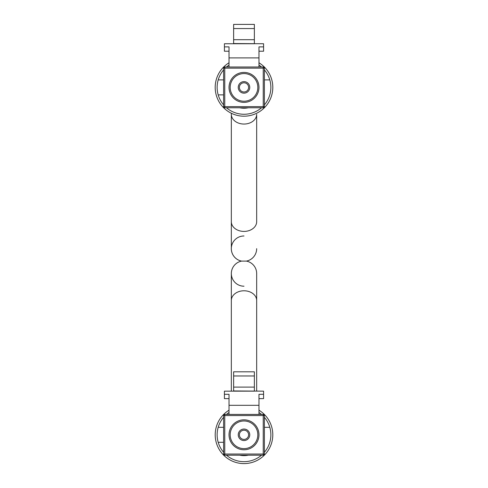 <?xml version="1.0" encoding="UTF-8"?>
<svg xmlns="http://www.w3.org/2000/svg" width="488" height="488" viewBox="0 0 488 488"><rect width="100%" height="100%" fill="white"/><g stroke="black" fill="none" stroke-linecap="round" stroke-linejoin="round"><path stroke-width="0.73" d="M246.129 261.098L246.403 261.098A12.67 12.67 0 0 0 256.67 248.654L256.67 248.654A12.67 12.67 0 0 1 246.403 261.098A12.67 12.67 0 0 1 256.67 273.536L256.67 273.536A12.67 12.67 0 0 0 246.403 261.098L241.956 261.098M244 235.985A12.67 12.67 0 0 0 241.597 261.098A12.67 12.67 0 0 1 231.33 248.654L231.33 221.711A12.67 9.705 -0 0 0 244 231.416A12.67 9.705 -0 0 0 256.67 221.711L256.67 114.344A12.67 9.705 -0 0 1 244 124.05A12.67 9.705 -0 0 1 231.33 114.344L231.33 113.253M244 286.206A12.67 12.67 0 0 1 241.597 261.098A12.67 12.67 0 0 0 231.33 273.536L231.33 300.486A12.67 9.705 0 0 1 244 290.781A12.67 9.705 0 0 1 256.67 300.486L256.67 273.536M223.614 452.303A26.87 26.87 0 0 1 223.614 417.301M226.499 414.416A26.87 26.87 0 0 1 229.024 412.494M258.976 412.494A26.87 26.87 0 0 1 261.501 414.416M264.386 417.301A26.87 26.87 0 0 1 264.386 452.303M258.976 410.207A28.798 28.798 0 0 1 244 463.6A28.798 28.798 0 0 1 229.024 410.207M223.614 427.317L218.88 427.317M269.12 427.317L264.386 427.317M240.578 455.194A20.673 20.673 0 0 0 247.422 455.194M248.288 455.194A20.838 20.838 0 0 1 239.712 455.194M261.501 455.194A26.87 26.87 0 0 1 226.499 455.194M223.614 442.293L218.88 442.293M258.976 398.635L263.581 398.635L263.581 391.15L233.63 390.943L233.63 371.807L254.37 371.807L254.37 390.943M258.976 414.416L258.976 394.304L263.581 394.304M229.024 398.635L224.419 398.635L224.419 391.15L254.37 391.15M224.419 394.304L229.024 394.304L229.024 405.308L258.976 405.308M229.024 414.416L229.024 405.308M224.761 414.416L263.239 414.416A1.153 1.153 0 0 1 264.386 415.569L264.386 454.041A1.153 1.153 0 0 1 263.239 455.194L224.761 455.194L224.761 454.041L263.239 454.041L263.239 415.569L224.761 415.569L224.761 454.041L223.614 454.041L223.614 415.569L224.761 415.569L224.761 414.416A1.153 1.153 0 0 0 223.614 415.569M233.63 387.106L254.37 387.106M233.63 375.974L254.37 375.974M223.614 454.041A1.153 1.153 0 0 0 224.761 455.194M244 448.625A13.823 13.823 0 0 0 257.823 434.802A13.823 13.823 0 0 0 244 420.979A13.823 13.823 0 0 0 230.177 434.802A13.823 13.823 0 0 0 244 448.625M244 440.56A5.758 5.758 0 0 1 238.242 434.802A5.758 5.758 0 0 1 244 429.043A5.758 5.758 0 0 1 249.758 434.802A5.758 5.758 0 0 1 244 440.56M244 430.196A4.606 4.606 0 0 0 239.394 434.802A4.606 4.606 0 0 0 244 439.407A4.606 4.606 0 0 0 248.606 434.802A4.606 4.606 0 0 0 244 430.196M223.614 104.889A26.87 26.87 0 0 1 223.614 69.894M226.499 67.002A26.87 26.87 0 0 1 229.024 65.087M258.976 65.087A26.87 26.87 0 0 1 261.501 67.002M264.386 69.894A26.87 26.87 0 0 1 264.386 104.889M258.976 62.793A28.798 28.798 0 0 1 244 116.193A28.798 28.798 0 0 1 229.024 62.793M223.614 79.904L218.88 79.904M269.12 79.904L264.386 79.904M240.578 107.781A20.673 20.673 0 0 0 247.422 107.781M248.288 107.781A20.838 20.838 0 0 1 239.712 107.781M261.501 107.781A26.87 26.87 0 0 1 226.499 107.781M223.614 94.879L218.88 94.879M258.976 51.222L263.581 51.222L263.581 43.743L233.63 43.536L233.63 24.4L254.37 24.4L254.37 43.536M258.976 67.002L258.976 46.891L263.581 46.891M229.024 51.222L224.419 51.222L224.419 43.743L254.37 43.743M224.419 46.891L229.024 46.891L229.024 57.895L258.976 57.895M229.024 67.002L229.024 57.895M224.761 67.002L263.239 67.002A1.153 1.153 0 0 1 264.386 68.155L264.386 106.628A1.153 1.153 0 0 1 263.239 107.781L224.761 107.781L224.761 106.628L263.239 106.628L263.239 68.155L224.761 68.155L224.761 106.628L223.614 106.628L223.614 68.155L224.761 68.155L224.761 67.002A1.153 1.153 0 0 0 223.614 68.155M233.63 39.699L254.37 39.699M233.63 28.56L254.37 28.56M223.614 106.628A1.153 1.153 0 0 0 224.761 107.781M244 101.217A13.823 13.823 0 0 0 257.823 87.395A13.823 13.823 0 0 0 244 73.572A13.823 13.823 0 0 0 230.177 87.395A13.823 13.823 0 0 0 244 101.217M244 93.153A5.758 5.758 0 0 1 238.242 87.395A5.758 5.758 0 0 1 244 81.63A5.758 5.758 0 0 1 249.758 87.395A5.758 5.758 0 0 1 244 93.153M244 82.783A4.606 4.606 0 0 0 239.394 87.395A4.606 4.606 0 0 0 244 92A4.606 4.606 0 0 0 248.606 87.395A4.606 4.606 0 0 0 244 82.783M264.386 415.569L263.239 415.569L263.239 414.416M244 419.826A14.976 14.976 0 0 1 258.976 434.802A14.976 14.976 0 0 1 244 449.777A14.976 14.976 0 0 1 229.024 434.802A14.976 14.976 0 0 1 244 419.826M264.386 454.041L263.239 454.041L263.239 455.194M264.386 68.155L263.239 68.155L263.239 67.002M244 72.419A14.976 14.976 0 0 1 258.976 87.395A14.976 14.976 0 0 1 244 102.37A14.976 14.976 0 0 1 229.024 87.395A14.976 14.976 0 0 1 244 72.419M264.386 106.628L263.239 106.628L263.239 107.781M231.33 114.344L231.33 248.654M231.33 300.486L231.33 391.15M256.67 300.486L256.67 391.15"/></g></svg>
